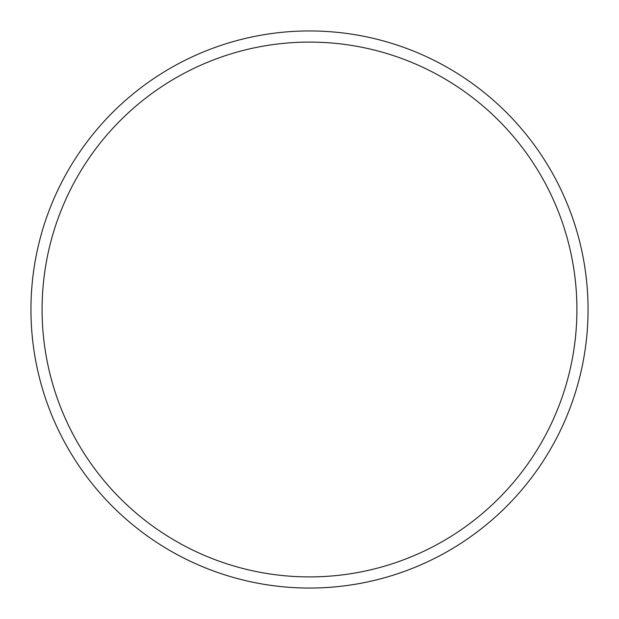 <?xml version="1.0" encoding="UTF-8"?>
<svg xmlns="http://www.w3.org/2000/svg" width="619" height="619" viewBox="0 0 619 619"><rect width="100%" height="100%" fill="white"/><g stroke="black" fill="none" stroke-linecap="round" stroke-linejoin="round"><path stroke-width="0.93" d="M576.908 309.5A267.408 267.408 0 0 0 309.5 42.092A267.408 267.408 0 0 0 42.092 309.5A267.408 267.408 0 0 0 309.5 576.908A267.408 267.408 0 0 0 576.908 309.5M30.95 309.5A278.55 278.55 0 0 1 309.5 30.95A278.55 278.55 0 0 1 588.05 309.5A278.55 278.55 0 0 1 309.5 588.05A278.55 278.55 0 0 1 30.95 309.5"/></g></svg>
